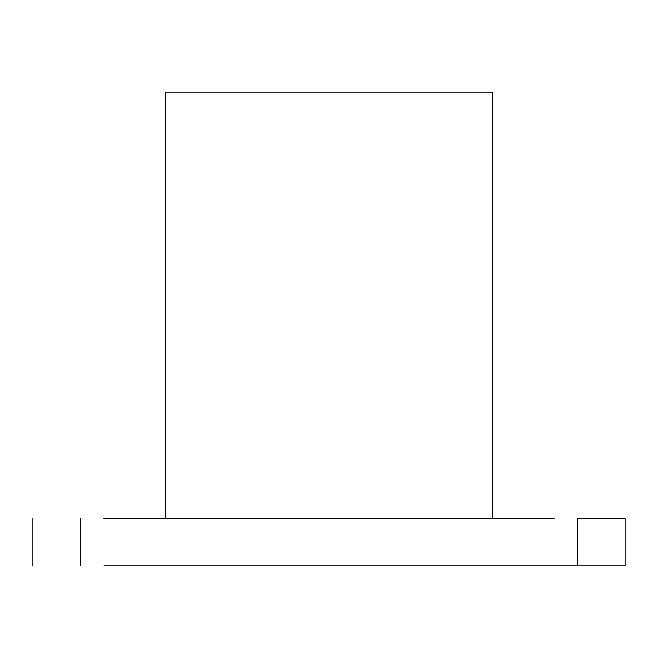 <?xml version="1.0" encoding="UTF-8"?>
<svg xmlns="http://www.w3.org/2000/svg" width="658" height="658" viewBox="0 0 658 658"><rect width="100%" height="100%" fill="white"/><g stroke="black" fill="none" stroke-linecap="round" stroke-linejoin="round"><path stroke-width="0.99" d="M577.724 518.504L625.1 518.504L577.724 518.504L577.724 565.88L554.036 565.88L625.1 565.88L625.1 518.504L625.1 565.88L577.724 565.88M103.964 518.504L554.036 518.504M103.964 565.88L554.036 565.88M32.9 518.504L32.9 565.88L32.9 518.504M165.553 518.504L165.553 92.12L492.447 92.12L492.447 518.504M80.276 518.504L80.276 565.88"/></g></svg>
